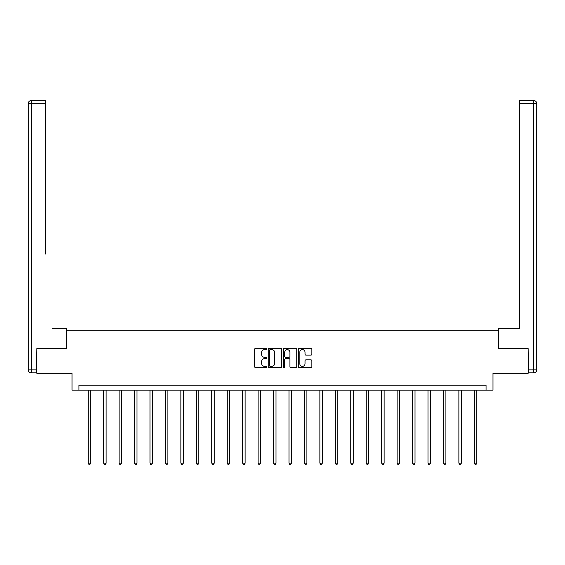 <?xml version="1.0" encoding="UTF-8"?>
<svg xmlns="http://www.w3.org/2000/svg" width="565" height="565" viewBox="0 0 565 565"><rect width="100%" height="100%" fill="white"/><g stroke="black" fill="none" stroke-linecap="round" stroke-linejoin="round"><path stroke-width="0.85" d="M266.659 348.944A0.678 0.678 0 0 0 265.981 348.266L255.655 348.266A0.975 0.975 0 0 0 254.681 349.234L254.681 366.727A0.975 0.975 0 0 0 255.655 367.702L265.981 367.702A0.678 0.678 0 0 0 266.659 367.024A0.678 0.678 0 0 0 265.981 366.339L264.646 366.339A3.108 3.108 0 0 1 261.531 363.231L261.531 361.777A3.108 3.108 0 0 1 264.646 358.662L265.981 358.662A0.678 0.678 0 0 0 266.659 357.984A0.678 0.678 0 0 0 265.981 357.306L264.646 357.306A3.108 3.108 0 0 1 261.531 354.191L261.531 352.737A3.108 3.108 0 0 1 264.646 349.622L265.981 349.622A0.678 0.678 0 0 0 266.659 348.944M310.898 355.117A0.975 0.975 0 0 0 311.873 354.142L311.873 349.234A0.975 0.975 0 0 0 310.898 348.266L299.436 348.266A0.975 0.975 0 0 0 298.461 349.234L298.461 366.727A0.975 0.975 0 0 0 299.436 367.702L310.898 367.702A0.975 0.975 0 0 0 311.873 366.727L311.873 360.802A0.975 0.975 0 0 0 310.898 359.827L305.997 359.827A0.975 0.975 0 0 0 305.022 360.802L305.022 363.74A2.599 2.599 0 0 1 302.423 366.339A2.599 2.599 0 0 1 299.824 363.74L299.824 352.228A2.599 2.599 0 0 1 302.423 349.622A2.599 2.599 0 0 1 305.022 352.228L305.022 354.142A0.975 0.975 0 0 0 305.997 355.117L310.898 355.117M486.055 390.161L492.991 390.161L492.991 373.331L528.134 373.331L528.134 348.577L498.634 348.577L498.634 330.758L66.366 330.758L66.366 348.577L36.866 348.577L36.866 373.331L72.009 373.331L72.009 390.161L486.055 390.161L486.055 385.21L78.945 385.21L78.945 390.161M281.653 349.234A0.975 0.975 0 0 0 280.678 348.266L269.208 348.266A0.975 0.975 0 0 0 268.241 349.234L268.241 366.727A0.975 0.975 0 0 0 269.208 367.702L280.678 367.702A0.975 0.975 0 0 0 281.653 366.727L281.653 349.234M284.322 348.266L295.792 348.266A0.975 0.975 0 0 1 296.759 349.234L296.759 366.727A0.975 0.975 0 0 1 295.792 367.702L290.883 367.702A0.975 0.975 0 0 1 289.909 366.727L289.909 359.637A0.975 0.975 0 0 0 288.941 358.662L285.685 358.662A0.975 0.975 0 0 0 284.711 359.637L284.711 367.024A0.678 0.678 0 0 1 284.033 367.702A0.678 0.678 0 0 1 283.348 367.024L283.348 349.234A0.975 0.975 0 0 1 284.322 348.266M270.282 349.622A0.678 0.678 0 0 0 269.597 350.307L269.597 365.661A0.678 0.678 0 0 0 270.282 366.339L271.687 366.339A3.108 3.108 0 0 0 274.795 363.231L274.795 352.737A3.108 3.108 0 0 0 271.687 349.622L270.282 349.622M289.909 352.27A2.599 2.599 0 0 0 287.31 349.671A2.599 2.599 0 0 0 284.711 352.27L284.711 356.331A0.975 0.975 0 0 0 285.685 357.306L288.941 357.306A0.975 0.975 0 0 0 289.909 356.331L289.909 352.27M88.197 390.161L88.197 463.152L90.675 463.152L90.675 390.161M90.675 463.152L89.934 464.437L88.938 464.437L88.197 463.152M66.267 348.577L66.267 328.279L52.213 328.279M45.377 103.536L31.223 103.536L31.223 100.563L45.377 100.563L45.377 254.024M31.223 372.836L31.223 369.863L28.25 369.863A2.973 2.973 0 0 0 31.223 372.836L36.57 372.836L31.223 372.836A2.973 2.973 0 0 1 28.25 369.863L28.25 103.536A2.973 2.973 0 0 1 31.223 100.563A2.973 2.973 0 0 0 28.25 103.536L31.223 103.536L31.223 369.863L36.57 369.863L36.866 348.577M36.57 369.863L36.57 372.836M512.787 328.279L519.623 328.279L519.623 100.563L533.777 100.563L525.959 100.563M498.733 348.577L498.733 328.279L519.623 328.279L519.623 254.024M528.43 369.863L536.75 369.863L536.75 103.536L536.75 369.863A2.973 2.973 0 0 1 533.777 372.836L528.43 372.836L528.134 348.577M533.777 100.563A2.973 2.973 0 0 1 536.75 103.536A2.973 2.973 0 0 0 533.777 100.563L533.777 103.536L519.623 103.536M103.642 390.161L103.642 463.152L106.121 463.152L106.121 390.161M106.121 463.152L105.38 464.437L104.384 464.437L103.642 463.152M119.088 390.161L119.088 463.152L121.567 463.152L121.567 390.161M121.567 463.152L120.818 464.437L119.829 464.437L119.088 463.152M134.534 390.161L134.534 463.152L137.013 463.152L137.013 390.161M137.013 463.152L136.264 464.437L135.275 464.437L134.534 463.152M149.979 390.161L149.979 463.152L152.451 463.152L152.451 390.161M152.451 463.152L151.71 464.437L150.721 464.437L149.979 463.152M165.425 390.161L165.425 463.152L167.897 463.152L167.897 390.161M167.897 463.152L167.155 464.437L166.167 464.437L165.425 463.152M180.871 390.161L180.871 463.152L183.343 463.152L183.343 390.161M183.343 463.152L182.601 464.437L181.612 464.437L180.871 463.152M196.316 390.161L196.316 463.152L198.788 463.152L198.788 390.161M198.788 463.152L198.047 464.437L197.058 464.437L196.316 463.152M211.762 390.161L211.762 463.152L214.234 463.152L214.234 390.161M214.234 463.152L213.492 464.437L212.504 464.437L211.762 463.152M227.208 390.161L227.208 463.152L229.68 463.152L229.68 390.161M229.68 463.152L228.938 464.437L227.949 464.437L227.208 463.152M242.646 390.161L242.646 463.152L245.125 463.152L245.125 390.161M245.125 463.152L244.384 464.437L243.395 464.437L242.646 463.152M258.092 390.161L258.092 463.152L260.571 463.152L260.571 390.161M260.571 463.152L259.829 464.437L258.841 464.437L258.092 463.152M273.538 390.161L273.538 463.152L276.017 463.152L276.017 390.161M276.017 463.152L275.275 464.437L274.279 464.437L273.538 463.152M288.983 390.161L288.983 463.152L291.462 463.152L291.462 390.161M291.462 463.152L290.721 464.437L289.725 464.437L288.983 463.152M304.429 390.161L304.429 463.152L306.908 463.152L306.908 390.161M306.908 463.152L306.159 464.437L305.171 464.437L304.429 463.152M319.875 390.161L319.875 463.152L322.354 463.152L322.354 390.161M322.354 463.152L321.605 464.437L320.616 464.437L319.875 463.152M335.32 390.161L335.32 463.152L337.792 463.152L337.792 390.161M337.792 463.152L337.051 464.437L336.062 464.437L335.32 463.152M350.766 390.161L350.766 463.152L353.238 463.152L353.238 390.161M353.238 463.152L352.496 464.437L351.508 464.437L350.766 463.152M366.212 390.161L366.212 463.152L368.684 463.152L368.684 390.161M368.684 463.152L367.942 464.437L366.953 464.437L366.212 463.152M381.658 390.161L381.658 463.152L384.129 463.152L384.129 390.161M384.129 463.152L383.388 464.437L382.399 464.437L381.658 463.152M397.103 390.161L397.103 463.152L399.575 463.152L399.575 390.161M399.575 463.152L398.834 464.437L397.845 464.437L397.103 463.152M412.549 390.161L412.549 463.152L415.021 463.152L415.021 390.161M415.021 463.152L414.279 464.437L413.29 464.437L412.549 463.152M427.988 390.161L427.988 463.152L430.466 463.152L430.466 390.161M430.466 463.152L429.725 464.437L428.736 464.437L427.988 463.152M443.433 390.161L443.433 463.152L445.912 463.152L445.912 390.161M445.912 463.152L445.171 464.437L444.182 464.437L443.433 463.152M458.879 390.161L458.879 463.152L461.358 463.152L461.358 390.161M461.358 463.152L460.616 464.437L459.62 464.437L458.879 463.152M474.325 390.161L474.325 463.152L476.804 463.152L476.804 390.161M476.804 463.152L476.062 464.437L475.066 464.437L474.325 463.152M533.777 372.836L533.777 103.536L536.75 103.536"/></g></svg>
